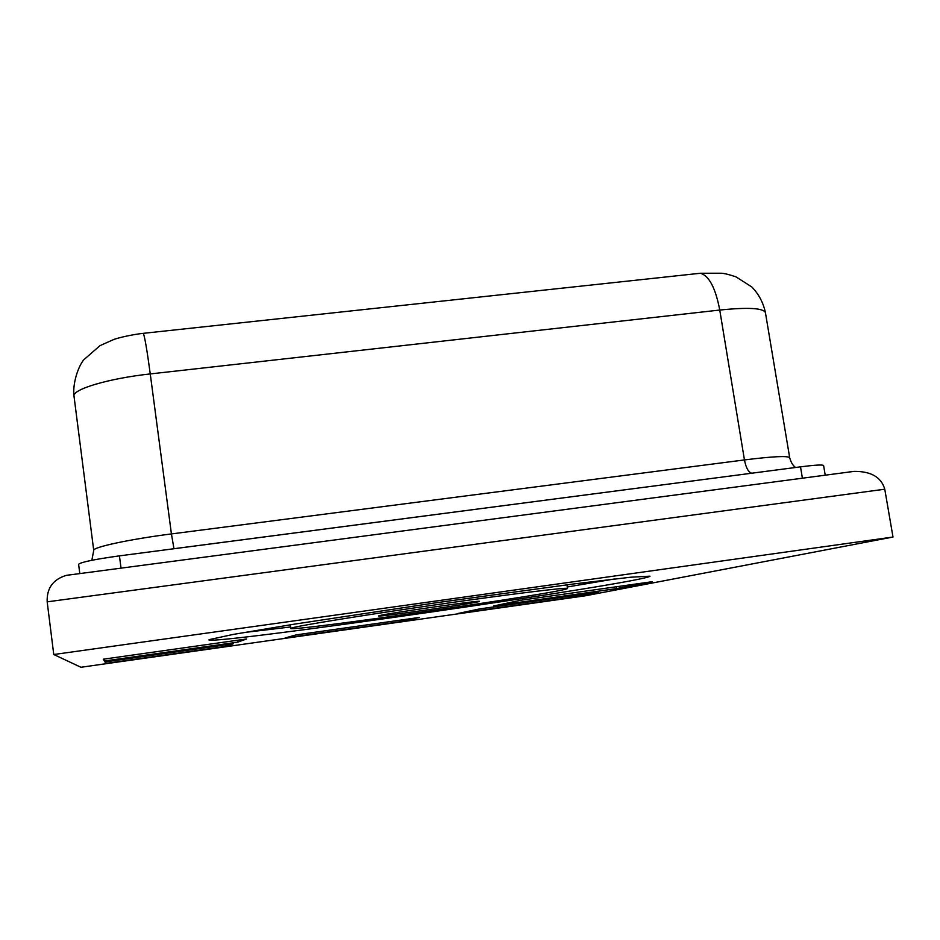 <?xml version="1.0" encoding="UTF-8"?>
<svg xmlns="http://www.w3.org/2000/svg" width="940" height="940" viewBox="0 0 940 940"><rect width="100%" height="100%" fill="white"/><g stroke="black" fill="none" stroke-linecap="round" stroke-linejoin="round"><path stroke-width="1.41" d="M848.82 472.021L854.143 471.375C871.098 471.269 881.309 477.214 884.763 489.211L893 537.034L53.768 654.522L80.934 667.271L585.632 595.749L893 537.034M70.594 574.751L66.282 575.374C53.016 579.439 46.648 588.264 47.176 601.847L884.763 489.211M53.768 654.522L47.176 601.847M400.875 621.587L285.043 638.002L296.053 634.9L419.311 617.451L400.875 621.587L400.663 620.095M291.529 628.038L290.777 628.449C289.908 632.056 568.841 591.765 567.502 588.452C568.524 586.995 510.538 594.068 436.571 604.69C362.64 615.277 297.416 625.875 291.529 628.038M614.396 578.981L567.278 586.983M290.566 626.968L243.495 632.585M209.209 639.623L233.179 634.43L294.666 624.101L435.42 602.869L573.4 583.987L630.775 577.207L650.034 576.173C646.238 582.389 212.945 644.957 208.88 639.928L209.209 639.623M569.417 597.711L457.745 613.538L479.741 608.897L598.287 592.13L569.417 597.711L569.194 596.242M226.035 646.356L105.797 663.393L104.927 661.936L233.191 643.794L226.035 646.356L225.835 644.828M105.797 663.393L105.597 661.842M237.75 642.149L104.375 661.008L103.294 659.198L246.609 638.965L237.75 642.149L237.491 640.258M104.375 661.008L104.129 659.081M520.842 600.249L652.102 581.707L616.628 588.581L493.735 605.959L520.842 600.249M616.628 588.581L616.334 586.76M379.126 615.712C385.447 613.644 482.584 599.767 479.423 601.377C481.292 602.375 376.928 617.451 378.503 615.97L379.126 615.712M121.025 568.148L119.439 555.869L800.504 466.839L802.408 478.202M119.439 555.869C94.388 559.347 80.769 562.155 78.608 564.306L79.794 573.6L78.608 564.306M825.226 475.194L823.593 465.512C822.759 464.56 815.062 464.995 800.504 466.839M165.699 549.818L173.971 548.713L171.421 533.932C129.379 539.278 92.085 547.35 93.73 550.464L91.838 560.275M751.847 473.208L751.73 473.196C748.405 472.221 745.972 467.803 744.445 459.93L171.421 533.932L150.259 373.932L719.758 310.047C748.158 307.169 763.386 308.038 765.43 312.656C763.292 302.633 758.756 294.079 751.836 286.982L736.043 276.889C729.569 274.644 724.623 273.423 721.192 273.223L700.323 273.258L143.327 333.336C144.748 336.708 147.051 350.232 150.259 373.932C108.511 378.444 71.922 389.43 74.013 396.21C72.392 383.015 78.525 365.883 83.942 359.632L100.004 345.638L113.822 339.469C118.875 337.601 133.151 334.393 143.327 333.336L142.962 333.383M795.628 467.486C792.961 465.688 790.986 462.445 789.694 457.745C788.073 455.665 772.986 456.394 744.445 459.93L719.758 310.047C715.587 288.216 709.207 275.961 700.606 273.305L697.163 273.599M74.013 396.281L93.73 550.429M66.282 575.374L854.143 471.375M567.502 588.452L566.949 584.809M290.777 628.449L290.272 624.806M173.971 548.713L760.519 472.068M789.694 457.745L765.43 312.656M93.73 550.464L74.013 396.222"/></g></svg>
